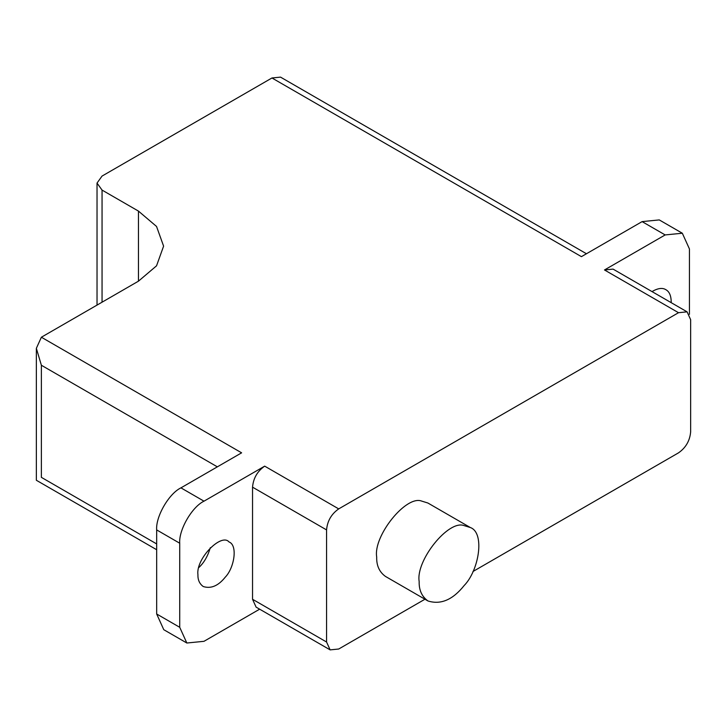<?xml version="1.0" encoding="UTF-8"?>
<svg xmlns="http://www.w3.org/2000/svg" width="727" height="727" viewBox="0 0 727 727"><rect width="100%" height="100%" fill="white"/><g stroke="black" fill="none" stroke-linecap="round" stroke-linejoin="round"><path stroke-width="1.09" d="M179.723 627.301L156.668 613.988L156.668 529.91L179.723 543.223L179.723 627.301L186.839 643.013L203.996 641.314L259.648 609.181M330.131 649.874L256.095 607.127L252.542 599.275L252.542 487.163L326.568 529.91L326.568 642.014L330.131 649.874L338.709 649.02L424.959 599.23M472.959 571.513L678.518 452.839C685.834 447.723 689.878 440.716 690.65 431.82L690.65 319.707L687.097 311.847L613.07 269.108L604.482 269.962L665.169 234.93L682.326 233.231L689.432 248.943L689.432 314.3M652.019 291.6C657.844 288.165 662.47 287.538 665.905 289.709C669.485 291.691 671.257 296.007 671.203 302.677M682.326 233.231L659.271 219.917L642.105 221.617L581.427 256.649L271.962 77.98L102.053 176.07L97.027 183.077L97.027 305.095M102.053 302.187L102.053 190.083L97.027 183.077M102.053 190.083L138.466 211.103L156.541 226.46L163.602 246.135L156.541 265.818L138.466 281.167L41.375 337.228L36.35 348.333L41.375 365.254L217.346 466.843M41.375 337.228L241.618 452.83L180.941 487.862C168.928 493.551 155.587 516.67 156.668 529.91M179.723 543.223C178.642 529.983 191.992 506.855 203.996 501.176L264.683 466.143C257.358 471.26 253.314 478.266 252.542 487.163M326.568 529.91C327.341 521.014 331.385 514.007 338.709 508.891L678.518 312.701L687.097 311.847M156.668 613.988L163.775 629.7L186.839 643.013M198.88 567.496C203.969 562.816 207.786 556.21 210.33 547.667M586.453 253.75L280.54 77.126L271.962 77.98M156.668 543.923L41.375 477.357C34.832 481.138 34.832 481.138 41.375 477.357L41.375 365.254M197.935 574.748C195.681 558.709 221.39 532.691 229.014 541.951C237.974 545.15 234.294 567.969 225.234 577.193C218.327 585.853 211.003 588.97 203.269 586.544C199.552 583.863 197.771 579.928 197.935 574.748M419.17 581.545C418.906 590.07 421.833 596.549 427.967 600.965C440.698 604.973 452.757 599.839 464.135 585.562C479.038 570.377 485.109 532.8 470.351 527.529L464.135 525.612C448.604 519.423 415.571 560.526 419.17 581.545M427.949 600.956L385.474 576.429C379.358 572.022 376.432 565.551 376.695 557.027C373.096 535.999 406.129 494.905 421.66 501.085L427.876 503.011L470.342 527.529M642.105 221.617L665.169 234.93M203.996 501.176L180.941 487.862M338.709 508.891L264.683 466.143M604.482 269.962L678.518 312.701M326.568 642.014L252.542 599.275M138.466 281.167L138.466 211.103M156.668 549.73L36.35 480.265L36.35 348.333"/></g></svg>
